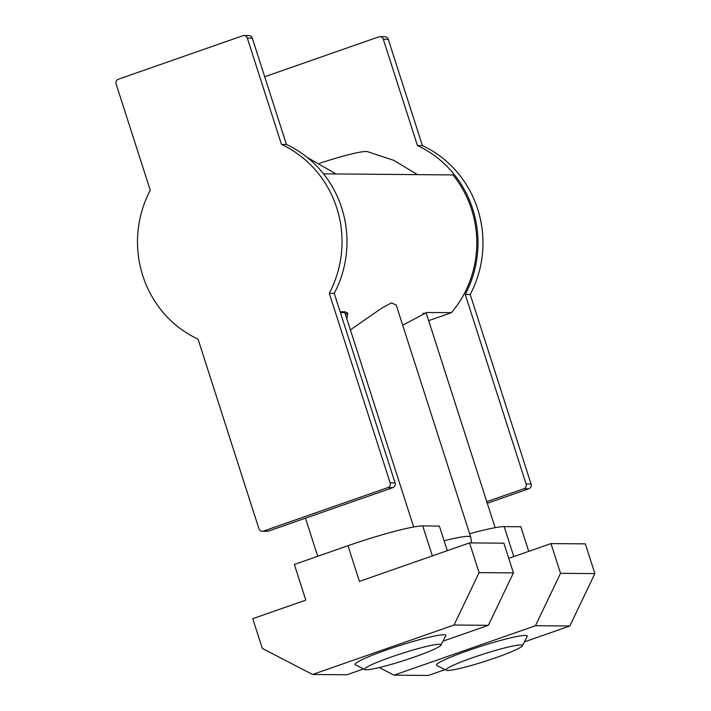 <?xml version="1.0" encoding="UTF-8"?>
<svg xmlns="http://www.w3.org/2000/svg" width="711" height="711" viewBox="0 0 711 711"><rect width="100%" height="100%" fill="white"/><g stroke="black" fill="none" stroke-linecap="round" stroke-linejoin="round"><path stroke-width="1.07" d="M350.399 329.86L381.558 308.281L391.423 302.913L396.214 305.037L470.726 537.134L471.651 542.92M340.142 311.747L345.208 311.791L347.768 313.471L346.861 318.857M402.693 325.238L426.644 312.476L451.432 312.68A105.352 101.069 -89.5 0 0 471.58 209.425A105.352 101.069 -89.5 0 0 452.978 174.933L323.541 173.848M417.481 174.63L393.627 160.277L367.196 151.567A43.895 4.035 162.2 0 0 366.067 151.47A43.895 4.035 162.2 0 0 319.621 163.317M345.502 314.609A52.676 4.844 162.2 0 0 347.43 312.778M340.453 312.733A50.17 4.613 -17.8 0 1 345.048 313.204L413.686 526.993M363.561 668.944L346.888 674.766L312.547 674.481L262.297 648.405L252.752 618.677L305.801 600.128L294.354 564.454L347.981 545.71A62.71 5.768 -17.8 0 1 422.734 525.918L439.371 526.06L447.281 550.678M312.547 674.481L454.027 625.031L479.081 572.631L469.536 542.902L359.428 581.385L347.981 545.71M469.536 542.902L503.886 543.186L513.431 572.915L488.377 625.316L442.953 641.189M479.081 572.631L513.431 572.915M488.377 625.316L454.027 625.031M440.9 645.144L445.77 635.776A47.664 4.382 162.2 0 0 387.006 649.783A47.664 4.382 162.2 0 0 355.402 664.794L364.805 669.575A40.136 3.688 -17.8 0 1 391.423 656.937A40.136 3.688 -17.8 0 1 440.9 645.144A40.136 3.688 -17.8 0 1 414.078 657.133A40.136 3.688 -17.8 0 1 364.805 669.575M423.001 313.32A50.17 4.613 -17.8 0 1 426.493 313.889L495.132 527.669M428.662 320.643L451.432 312.68M469.651 533.774A62.71 5.768 -17.8 0 1 504.179 526.602L520.816 526.744L528.726 551.363M379.319 667.549L393.983 675.166L535.472 625.716L560.526 573.315L550.981 543.586L508.747 558.348M550.981 543.586L585.331 543.871L594.876 573.599L569.822 626L524.398 641.873M445.006 669.62L428.333 675.45L393.983 675.166M560.526 573.315L594.876 573.599M569.822 626L535.472 625.716M522.345 645.819L527.207 636.461A47.664 4.382 162.2 0 0 468.442 650.467A47.664 4.382 162.2 0 0 436.838 665.469L446.25 670.26A40.136 3.688 -17.8 0 1 472.859 657.622A40.136 3.688 -17.8 0 1 522.345 645.819A40.136 3.688 -17.8 0 1 495.523 657.808A40.136 3.688 -17.8 0 1 446.25 670.26M264.688 76.744L378.75 36.883A3.759 3.608 90.5 0 1 383.318 39.256L417.446 145.559A106.606 102.268 90.5 0 1 465.243 294.434L526.104 483.978A3.759 3.608 90.5 0 1 523.82 488.741L486.786 501.682M379.923 36.688L384.882 36.732A3.759 3.608 90.5 0 1 388.277 39.292L383.318 39.256M526.104 483.978L531.055 484.022L470.202 294.478A106.606 102.268 -89.5 0 0 422.405 145.604L388.277 39.292M531.055 484.022A3.759 3.608 90.5 0 1 528.78 488.786L487.302 503.281M422.405 145.604L417.446 145.559M470.202 294.478L465.243 294.434M286.426 144.466L252.298 38.154A3.759 3.608 -89.5 0 0 248.912 35.594L243.953 35.55A3.759 3.608 -89.5 0 0 242.771 35.746L118.408 79.214A3.759 3.608 -89.5 0 0 116.124 83.978L150.261 190.281A106.606 102.268 90.5 0 0 198.058 339.156L258.911 528.7A3.759 3.608 -89.5 0 0 263.479 531.073L387.851 487.604A3.759 3.608 -89.5 0 0 390.126 482.84L329.273 293.296L334.232 293.341A106.606 102.268 -89.5 0 0 341.707 207.932A106.606 102.268 -89.5 0 0 286.426 144.466L281.476 144.422A106.606 102.268 90.5 0 1 336.747 207.896A106.606 102.268 90.5 0 1 329.273 293.296M262.306 531.268L267.265 531.304A3.759 3.608 -89.5 0 0 268.438 531.117L392.81 487.648A3.759 3.608 -89.5 0 0 395.085 482.885L334.232 293.341M252.298 38.154L247.339 38.118L281.476 144.422M247.339 38.118A3.759 3.608 -89.5 0 0 243.953 35.55M444.091 540.742A62.71 5.768 -17.8 0 1 470.726 537.134M432.359 555.895L422.734 525.918M504.179 526.602L513.795 556.58M523.82 488.741L528.78 488.786M268.438 531.117L263.479 531.073M387.851 487.604L392.81 487.648M395.085 482.885L390.126 482.84M336.036 173.955L307.339 157.495M317.719 556.286L305.472 518.168"/></g></svg>
